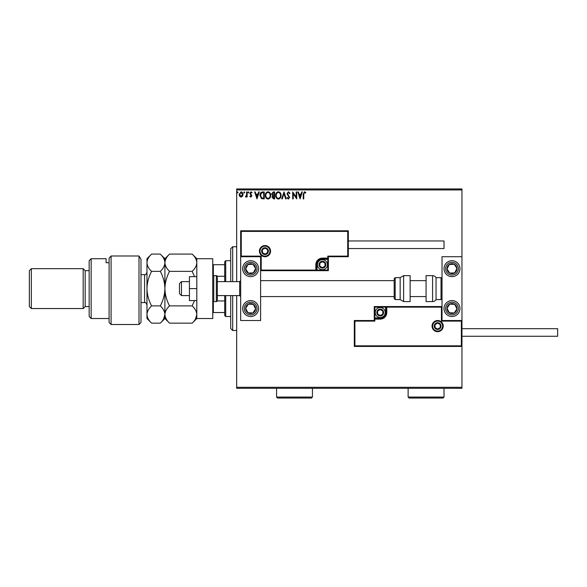 <?xml version="1.0" encoding="UTF-8"?>
<svg xmlns="http://www.w3.org/2000/svg" width="587" height="587" viewBox="0 0 587 587"><rect width="100%" height="100%" fill="white"/><g stroke="black" fill="none" stroke-linecap="round" stroke-linejoin="round"><path stroke-width="0.88" d="M242.512 196.271L241.066 197.115L239.621 196.278L239.1 194.466L241.066 191.839C242.394 192.14 243.047 193.013 243.033 194.466L242.512 196.271M247.149 191.927L247.149 197.027L246.613 197.027L246.613 196.278L245.682 197.115L245.527 196.396L246.525 195.39L246.613 191.927L247.149 191.927M250.869 197.115L249.835 196.388L250.15 195.955L250.832 196.491L251.353 195.801L249.835 193.314L250.965 191.839L252.072 192.529L251.764 192.998L251.023 192.463L250.37 193.284L251.889 195.779L250.869 197.115M262.616 191.927L264.238 191.927L264.238 198.905L261.516 198.655L259.938 195.324C259.865 193.314 260.753 192.184 262.616 191.927M274.613 191.927L274.613 198.905L273.623 198.905L272.016 197.173L272.669 195.691L271.568 193.908L273.219 191.927L274.613 191.927M284.005 191.927L286.243 198.905L285.656 198.905L283.961 193.615L282.266 198.905L281.679 198.905L284.005 191.927M296.171 191.927L296.706 191.927L296.706 198.905L293.221 193.703L293.221 198.905L292.686 198.905L292.686 191.927L296.171 197.115L296.171 191.927M303.772 194.26L303.772 198.905L303.237 198.905L303.237 194.194L304.514 191.751L305.834 192.551L305.563 193.086L304.521 192.463L303.772 194.26M236.686 189.931L236.686 188.933L461.954 188.933L461.954 189.931L236.686 189.931L236.686 281.635M236.686 295.591L236.686 387.295L461.954 387.295L461.954 388.293L236.686 388.293L236.686 387.295M461.954 189.931L461.954 256.717L442.026 256.717L442.026 320.517L461.954 320.517L461.954 256.717M461.36 345.831L461.954 346.433L354.306 346.433L354.306 320.517L354.9 321.111L354.9 345.831L461.36 345.831L461.36 321.111L461.954 320.517L461.954 387.295M300.104 198.905L297.778 191.927L298.365 191.927L299.084 194.165L301.043 194.165L301.762 191.927L302.342 191.927L300.104 198.905M288.43 191.751L290 193.27L289.56 193.629L288.466 192.463L287.491 193.644L289.64 197.452L288.393 199.081L287.043 197.9L287.469 197.474L288.4 198.369L289.105 197.481L286.955 193.637L288.43 191.751M281.056 195.383C281.092 197.379 280.212 198.611 278.399 199.081C276.558 198.655 275.648 197.43 275.685 195.42C275.648 193.424 276.543 192.206 278.363 191.751C280.182 192.184 281.078 193.402 281.056 195.383M270.673 195.383C270.717 197.379 269.829 198.611 268.024 199.081C266.182 198.655 265.273 197.43 265.309 195.42C265.273 193.424 266.168 192.206 267.988 191.751C269.807 192.184 270.702 193.402 270.673 195.383M256.989 198.905L254.663 191.927L255.25 191.927L255.961 194.165L257.928 194.165L258.64 191.927L259.227 191.927L256.989 198.905M248.851 192.419L248.404 192.998L247.956 192.419L248.404 191.839L248.851 192.419M244.735 192.419L244.287 192.998L243.84 192.419L244.287 191.839L244.735 192.419M238.021 192.419L237.581 192.998L237.133 192.419L237.581 191.839L238.021 192.419M299.311 194.877L300.067 197.225L300.815 194.877L299.311 194.877M276.22 195.42C276.198 197.019 276.917 198.002 278.377 198.369C279.838 197.98 280.549 196.99 280.513 195.39C280.542 193.798 279.83 192.822 278.377 192.463C276.91 192.822 276.191 193.813 276.22 195.42M273.52 198.186L274.078 198.186L274.078 195.955L272.551 197.166L273.52 198.186M273.806 195.236L274.078 192.646L273.461 192.646L272.104 193.908L272.948 195.155L273.806 195.236M265.845 195.42C265.816 197.019 266.535 198.002 268.002 198.369C269.462 197.98 270.174 196.99 270.137 195.39C270.167 193.798 269.455 192.822 268.002 192.463C266.527 192.822 265.808 193.813 265.845 195.42M263.695 198.186L263.695 192.646L261.685 192.822L260.481 195.332L261.802 197.995L263.695 198.186M256.196 194.877L256.945 197.225L257.693 194.877L256.196 194.877M239.635 194.458L241.066 196.491L242.497 194.458L241.066 192.463L239.635 194.458M250.634 260.709A7.976 7.976 0 0 1 258.61 268.677A7.976 7.976 0 0 1 250.634 276.653A7.976 7.976 0 0 1 242.666 268.677A7.976 7.976 0 0 1 250.634 260.709M250.634 316.525A7.976 7.976 0 0 0 258.61 308.549A7.976 7.976 0 0 0 250.634 300.581A7.976 7.976 0 0 0 242.666 308.549A7.976 7.976 0 0 0 250.634 316.525M260.606 256.717L260.606 320.517L240.67 320.517L240.67 256.717L260.606 256.717L261.2 256.123L261.2 270.079L260.606 270.673L317.024 270.673L317.024 270.079L327.788 270.079L327.788 259.307L322.41 259.307A5.386 5.386 0 0 0 317.024 264.693L317.024 270.079L316.43 270.079A0.602 0.602 0 0 1 315.828 270.673L315.828 264.693A6.582 6.582 0 0 1 322.41 258.111L327.788 258.111L327.788 256.123L347.724 256.123L347.724 231.403L348.326 230.801L348.326 256.717L328.39 256.717L328.39 258.111L327.788 258.111L327.788 258.713L322.41 258.713A5.98 5.98 0 0 0 316.43 264.693L316.43 270.079L261.2 270.079M451.99 316.525A7.976 7.976 0 0 1 444.014 308.549A7.976 7.976 0 0 1 451.99 300.581A7.976 7.976 0 0 1 459.966 308.549A7.976 7.976 0 0 1 451.99 316.525M451.99 260.709A7.976 7.976 0 0 0 444.014 268.677A7.976 7.976 0 0 0 451.99 276.653A7.976 7.976 0 0 0 459.966 268.677A7.976 7.976 0 0 0 451.99 260.709A7.976 7.976 0 0 1 456.348 275.354M181.464 295.591L179.468 293.603L179.468 283.631L181.464 281.635L181.464 295.591L189.432 295.591M239.672 281.635L217.344 281.635L217.344 276.653L217.344 300.581L217.344 295.591L239.672 295.591L239.672 281.635L240.67 280.645M432.656 326.093A4.982 4.982 0 0 0 437.638 331.083A4.982 4.982 0 0 0 442.62 326.093A4.982 4.982 0 0 0 437.638 321.111A4.982 4.982 0 0 0 432.656 326.093M354.306 320.517L374.242 320.517L374.242 319.115L374.836 319.115L374.836 321.111L354.9 321.111M380.222 317.919L380.222 318.521L374.836 318.521A0.602 0.602 0 0 0 374.242 319.115L374.242 306.561L385.6 306.561L385.6 307.155L374.836 307.155L374.836 317.919L380.222 317.919A5.386 5.386 0 0 0 385.6 312.541L385.6 307.155L386.202 307.155A0.602 0.602 0 0 1 386.796 306.561L385.6 306.561M380.222 319.115L380.222 318.521A5.98 5.98 0 0 0 386.202 312.541L386.202 307.155L386.796 307.155L386.796 306.561L442.026 306.561L441.424 307.155L386.796 307.155L386.796 312.541A6.582 6.582 0 0 1 380.222 319.115L374.836 319.115L374.836 317.919L374.242 317.919M354.9 345.831L354.306 346.433M374.242 320.517L374.836 321.111M461.36 321.111L441.424 321.111L442.026 320.517M374.242 306.561L374.836 307.155M269.976 251.133A4.982 4.982 0 0 0 264.994 246.151A4.982 4.982 0 0 0 260.004 251.133A4.982 4.982 0 0 0 264.994 256.123A4.982 4.982 0 0 0 269.976 251.133M347.724 231.403L241.272 231.403L241.272 256.123L240.67 256.717L240.67 230.801L348.326 230.801M328.39 259.307L327.788 259.307L327.788 258.713A0.602 0.602 0 0 0 328.39 258.111L328.39 270.673L317.024 270.673M348.326 256.717L347.724 256.123M328.39 256.717L327.788 256.123M241.272 231.403L240.67 230.801M328.39 270.673L327.788 270.079M325.396 264.693A2.994 2.994 0 0 0 319.82 263.196A2.994 2.994 0 0 0 322.41 267.687A2.994 2.994 0 0 0 325.396 264.693M325 264.693L325 263.196L322.41 261.699L319.82 263.196L319.82 266.19L322.41 267.687L325 266.19L325 264.693M317.42 264.693A4.982 4.982 0 0 1 322.41 259.711A4.982 4.982 0 0 1 327.392 264.693A4.982 4.982 0 0 1 322.41 269.675A4.982 4.982 0 0 1 317.42 264.693M319.82 263.196L319.82 266.19L322.41 267.687L325 266.19L325 263.196L322.41 261.699M383.208 312.541A2.994 2.994 0 0 0 377.632 311.044A2.994 2.994 0 0 0 380.222 315.527A2.994 2.994 0 0 0 383.208 312.541M382.812 312.541L382.812 311.044L380.222 309.547L377.632 311.044L377.632 314.03L380.222 315.527L382.812 314.03L382.812 312.541M375.24 312.541A4.982 4.982 0 0 1 380.222 307.551A4.982 4.982 0 0 1 385.204 312.541A4.982 4.982 0 0 1 380.222 317.523A4.982 4.982 0 0 1 375.24 312.541M377.632 311.044L377.632 314.03L380.222 315.527M382.812 314.038L382.812 311.044M440.624 326.093A2.994 2.994 0 0 0 435.048 324.596A2.994 2.994 0 0 0 437.638 329.087A2.994 2.994 0 0 0 440.624 326.093M440.228 326.093L440.228 324.596L437.638 323.107L435.048 324.596L435.048 327.59L437.638 329.087L440.228 327.59L440.228 326.093M435.048 324.596L435.048 327.59L437.638 329.087M440.228 327.59L440.228 324.596M267.98 251.133A2.994 2.994 0 0 0 262.404 249.644A2.994 2.994 0 0 0 264.994 254.127A2.994 2.994 0 0 0 267.98 251.133M267.584 251.133L267.584 249.644L264.994 248.147L262.404 249.644L262.404 252.63L264.994 254.127L267.584 252.63L267.584 251.133M262.404 249.644L262.404 252.63L264.994 254.127L267.584 252.63L267.584 249.644M246.467 305.827A4.982 4.982 0 0 0 252.887 312.996A4.982 4.982 0 0 0 253.364 304.382A4.982 4.982 0 0 0 246.467 305.827M247.024 306.194L245.66 308.278L247.912 312.724L252.887 312.996L255.616 308.828L253.364 304.382L248.389 304.103L247.024 306.194M250.634 300.581A7.976 7.976 0 0 1 257.311 312.915A7.976 7.976 0 0 1 246.276 315.226A7.976 7.976 0 0 1 243.965 304.191M245.66 308.278L247.912 312.724L252.887 312.996L255.616 308.828L253.364 304.382L248.389 304.103L245.66 308.278M447.815 305.827A4.982 4.982 0 0 0 454.243 312.996A4.982 4.982 0 0 0 454.72 304.382A4.982 4.982 0 0 0 447.815 305.827M448.38 306.194L447.015 308.278L449.26 312.724L454.243 312.996L456.965 308.828L454.72 304.382L449.737 304.103L448.38 306.194M447.015 308.278L449.26 312.724L454.243 312.996L456.965 308.828L454.72 304.382L449.737 304.103L447.015 308.278M456.165 265.955A4.982 4.982 0 0 0 447.015 268.956A4.982 4.982 0 0 0 454.72 272.852A4.982 4.982 0 0 0 456.165 265.955M455.6 266.322L454.243 264.231L449.26 264.51L447.015 268.956L449.737 273.124L454.72 272.852L456.965 268.406L455.6 266.322M451.99 276.653A7.976 7.976 0 0 1 445.313 273.043M454.243 264.231L449.26 264.51L447.015 268.956L449.737 273.124L454.72 272.852L456.965 268.406L454.243 264.231M254.809 265.955A4.982 4.982 0 0 0 245.66 268.956A4.982 4.982 0 0 0 253.364 272.852A4.982 4.982 0 0 0 254.809 265.955M254.252 266.322L252.887 264.231L247.912 264.51L245.66 268.956L248.389 273.124L253.364 272.852L255.616 268.406L254.252 266.322M257.311 264.319A7.976 7.976 0 0 1 255 275.354A7.976 7.976 0 0 1 243.965 273.043M252.887 264.231L247.912 264.51L245.66 268.956L248.389 273.124L253.364 272.852L255.616 268.406L252.887 264.231M432.59 301.571A3.984 3.984 0 0 0 436.038 299.583L436.038 277.651A3.984 3.984 0 0 0 432.59 275.655L426.074 275.655L426.074 301.571L432.59 301.571L432.59 275.655M436.038 299.583L441.028 299.583A0.998 0.998 0 0 0 442.026 298.585M441.028 299.583L441.028 277.651A0.998 0.998 0 0 1 442.026 278.649M441.028 277.651L436.038 277.651M403.607 301.571L410.122 301.571L410.122 275.655L403.607 275.655L403.607 301.571L400.158 299.583L400.158 277.651L395.176 277.651L395.176 299.583L394.178 298.585L394.178 278.649L395.176 277.651M260.606 296.589L394.178 296.589L394.178 280.645L260.606 280.645M461.954 328.683L557.65 328.683L557.65 336.263L461.954 336.263M348.326 240.971L444.014 240.971L444.014 248.543L348.326 248.543M196.814 288.613L189.432 288.613L189.432 300.581L196.814 300.581M189.432 288.613L189.432 276.653L196.814 276.653M196.814 318.521L196.814 258.713L212.758 258.713L212.758 318.521L196.814 318.521L192.184 323.144L169.54 323.144C166.649 320.458 165.108 317.582 164.91 314.515C165.094 311.484 166.635 308.601 169.54 305.878L192.184 305.878C195.075 308.571 196.616 311.448 196.814 314.515C196.638 317.545 195.089 320.421 192.184 323.144M217.344 276.653A0.998 0.998 0 0 0 216.346 275.655L213.756 275.655A0.998 0.998 0 0 0 212.758 276.653M213.756 275.655L213.756 301.571A0.998 0.998 0 0 1 212.758 300.581M217.344 300.581A0.998 0.998 0 0 1 216.346 301.571L216.346 275.655M213.756 301.571L216.346 301.571M232.694 295.591L232.694 330.481L230.706 328.485L230.706 295.591M230.706 281.635L230.706 248.741L232.694 246.753L232.694 281.635M225.716 295.591L225.716 316.525L224.718 315.527L224.718 295.591M224.718 281.635L224.718 261.699L225.716 260.709L225.716 281.635M225.716 316.525L230.706 316.525M225.716 260.709L230.706 260.709M224.718 312.541L212.758 312.541M224.718 300.948L217.278 300.948M224.718 276.286L217.278 276.286M212.758 264.693L213.36 264.693L213.36 275.743M224.718 264.693L213.36 264.693M213.36 301.491L213.36 312.541M140.99 322.505L138.994 324.501L138.994 255.998L140.99 259.263L140.99 322.505M91.154 318.521L89.158 316.525L89.158 260.709L91.154 258.713L91.154 318.521L109.094 318.521M85.174 306.561L85.174 270.673L83.178 268.677L83.178 308.549L85.174 306.561L89.158 306.561M31.346 308.549L29.35 306.561L29.35 270.673L31.346 268.677L31.346 308.549L83.178 308.549M31.346 268.677L83.178 268.677M85.174 270.673L89.158 270.673M109.094 262.719L106.1 262.719L106.1 258.713L106.1 262.719M91.154 258.713L106.1 258.713M109.094 258.199L111.09 255.998L111.09 324.501L109.094 322.505L109.094 258.199L111.09 255.998L138.994 255.998L140.99 259.263M169.54 305.878C166.649 300.507 165.108 294.747 164.91 288.613C165.094 282.552 166.635 276.8 169.54 271.348L192.184 271.348L194.51 276.653M194.51 300.581L192.184 305.878M169.54 271.348C166.642 268.641 165.094 265.764 164.91 262.719C165.101 259.667 166.642 256.79 169.54 254.083L192.184 254.083C195.089 256.798 196.63 259.674 196.814 262.719C196.63 265.764 195.082 268.648 192.184 271.348M195.53 318.939L196.814 314.515M169.54 323.144L164.91 318.521L164.91 314.515L165.292 316.899M163.634 318.939L164.91 314.515L164.91 258.713L169.54 254.083M164.91 314.515C164.734 317.545 163.193 320.421 160.288 323.144L151.6 323.144C148.709 320.458 147.161 317.582 146.97 314.515L146.97 258.713L151.6 254.083L160.288 254.083C163.186 256.798 164.727 259.674 164.91 262.719C164.727 265.772 163.186 268.648 160.288 271.348C163.179 276.726 164.72 282.479 164.91 288.613C164.734 294.681 163.193 300.434 160.288 305.878C163.179 308.571 164.72 311.448 164.91 314.515M151.6 323.144L146.97 318.521L146.97 314.515L147.418 317.105M146.97 314.515C147.146 311.484 148.687 308.601 151.6 305.878C148.709 300.507 147.161 294.747 146.97 288.613C147.146 282.552 148.687 276.8 151.6 271.348C148.694 268.641 147.154 265.764 146.97 262.719C147.154 259.667 148.702 256.79 151.6 254.083M151.6 271.348L160.288 271.348M151.6 305.878L160.288 305.878M312.438 397.069L311.44 398.067L277.548 398.067L276.558 397.069L312.438 397.069L312.438 388.293M276.558 397.069L276.558 388.293M444.014 397.069L443.016 398.067L409.124 398.067L408.134 397.069L444.014 397.069L444.014 388.293M408.134 397.069L408.134 388.293M443.222 326.093A5.584 5.584 0 0 1 437.638 331.677A5.584 5.584 0 0 1 432.054 326.093A5.584 5.584 0 0 1 437.638 320.517A5.584 5.584 0 0 1 443.222 326.093M441.424 321.111L441.424 307.155M385.6 312.541L386.796 312.541M259.41 251.133A5.584 5.584 0 0 1 264.994 245.557A5.584 5.584 0 0 1 270.57 251.133A5.584 5.584 0 0 1 264.994 256.717A5.584 5.584 0 0 1 259.41 251.133M241.272 256.123L261.2 256.123M322.41 259.307L322.41 258.111M317.024 264.693L315.828 264.693M325.8 264.693A3.39 3.39 0 0 0 322.41 261.303A3.39 3.39 0 0 0 319.02 264.693A3.39 3.39 0 0 0 322.41 268.083A3.39 3.39 0 0 0 325.8 264.693M383.612 312.541A3.39 3.39 0 0 0 380.222 309.151A3.39 3.39 0 0 0 376.832 312.541A3.39 3.39 0 0 0 380.222 315.931A3.39 3.39 0 0 0 383.612 312.541M441.028 326.093A3.39 3.39 0 0 0 437.638 322.703A3.39 3.39 0 0 0 434.248 326.093A3.39 3.39 0 0 0 437.638 329.483A3.39 3.39 0 0 0 441.028 326.093M268.384 251.133A3.39 3.39 0 0 0 264.994 247.751A3.39 3.39 0 0 0 261.604 251.133A3.39 3.39 0 0 0 264.994 254.523A3.39 3.39 0 0 0 268.384 251.133M245.3 305.064A6.376 6.376 0 0 0 247.149 313.891A6.376 6.376 0 0 0 255.976 312.042A6.376 6.376 0 0 0 254.127 303.208A6.376 6.376 0 0 0 245.3 305.064M446.648 305.064A6.376 6.376 0 0 0 448.497 313.891A6.376 6.376 0 0 0 457.332 312.042A6.376 6.376 0 0 0 455.483 303.208A6.376 6.376 0 0 0 446.648 305.064M457.332 265.192A6.376 6.376 0 0 0 448.497 263.336A6.376 6.376 0 0 0 446.648 272.17A6.376 6.376 0 0 0 455.483 274.019A6.376 6.376 0 0 0 457.332 265.192M255.976 265.192A6.376 6.376 0 0 0 247.149 263.336A6.376 6.376 0 0 0 245.3 272.17A6.376 6.376 0 0 0 254.127 274.019A6.376 6.376 0 0 0 255.976 265.192M140.99 302.569L144.578 302.569L144.578 274.657C145.158 275.274 145.95 274.481 146.97 272.265M239.672 295.591L240.67 296.589M426.074 296.589L410.122 296.589M426.074 280.645L410.122 280.645M181.464 281.635L189.432 281.635M395.176 299.583L400.158 299.583M403.607 275.655L400.158 277.651M232.694 246.753L236.686 246.753M232.694 330.481L236.686 330.481M111.09 324.501L138.994 324.501M196.814 258.713L192.184 254.083M164.91 318.521L160.288 323.144M164.91 258.713L160.288 254.083M140.99 274.657L144.578 274.657M144.578 302.569C145.194 301.982 145.994 302.782 146.97 304.961"/></g></svg>
